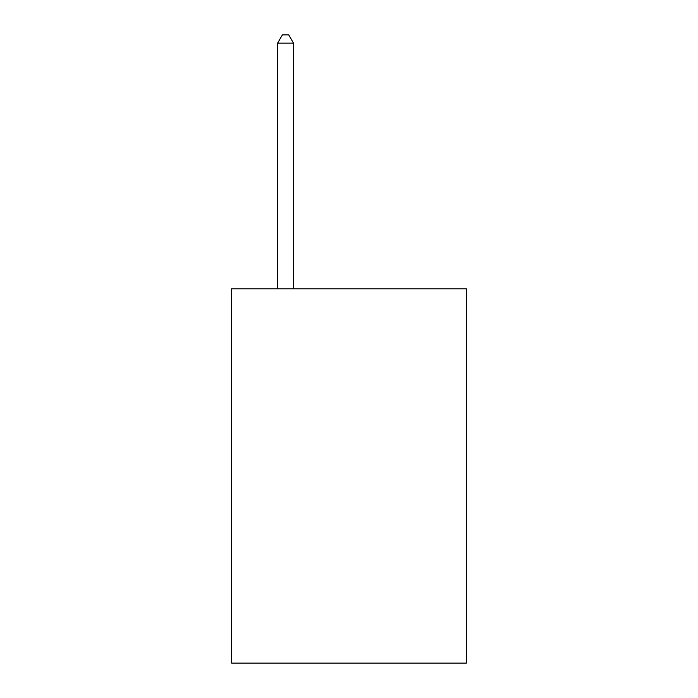 <?xml version="1.0" encoding="UTF-8"?>
<svg xmlns="http://www.w3.org/2000/svg" width="698" height="698" viewBox="0 0 698 698"><rect width="100%" height="100%" fill="white"/><g stroke="black" fill="none" stroke-linecap="round" stroke-linejoin="round"><path stroke-width="1.05" d="M466.369 288.798L466.369 663.1L231.631 663.1L231.631 288.798L466.369 288.798M293.492 288.798L293.492 43.145L277.63 43.145L277.63 288.798M277.63 43.145L282.385 34.9L288.728 34.9L293.492 43.145"/></g></svg>
